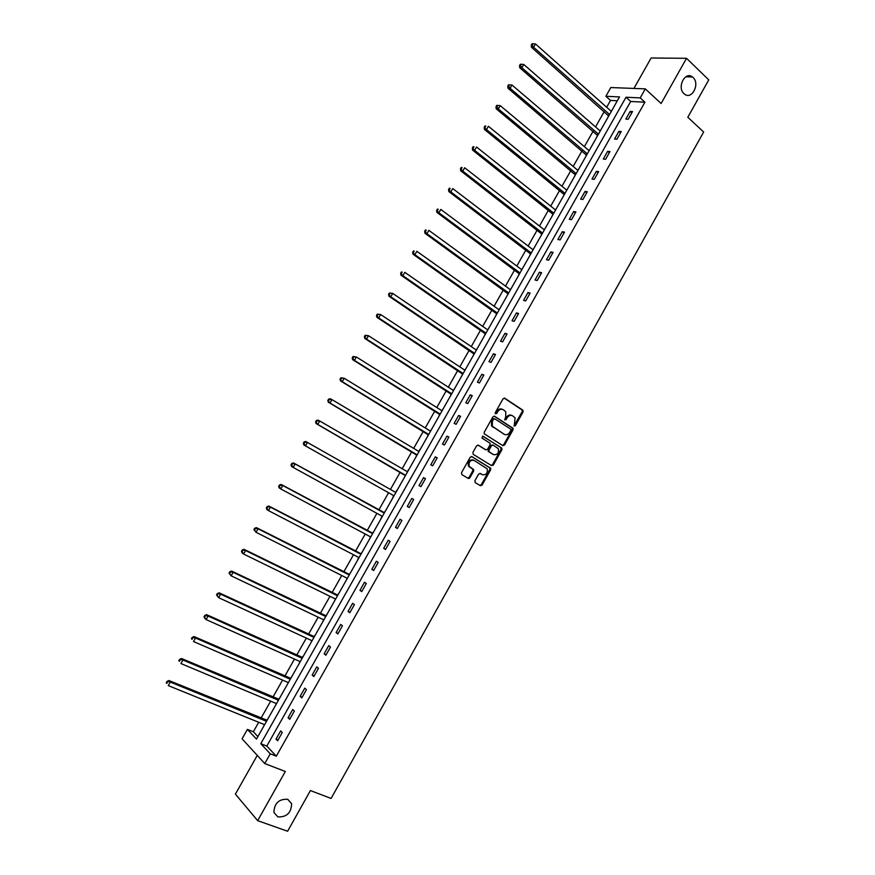 <?xml version="1.0" encoding="UTF-8"?>
<svg xmlns="http://www.w3.org/2000/svg" width="875" height="875" viewBox="0 0 875 875"><rect width="100%" height="100%" fill="white"/><g stroke="black" fill="none" stroke-linecap="round" stroke-linejoin="round"><path stroke-width="1.31" d="M514.205 426.07L515.408 425.622L523.02 412.027L522.747 410.102L504.755 398.223L503.016 398.847L495.294 412.595L495.261 413.722L496.88 411.403L497.711 411.742C499.319 409.358 501.178 408.68 503.278 409.719L505.816 411.764L505.695 416.927L504.678 419.814L506.111 419.606L507.106 417.834C508.703 415.472 510.541 414.794 512.619 415.811L515.112 417.812L514.205 426.07M513.964 425.797L522.178 411.698L522.211 410.08L504.164 398.059M495.261 413.722L496.716 413.514L497.711 411.742M504.656 419.781L506.275 417.495L507.106 417.834M287.744 799.291C278.928 798.842 274.312 803.228 273.908 812.438L277.856 816.9C286.738 817.239 291.32 812.82 291.605 803.633L287.744 799.291M693.055 77.492L692.431 76.956C685.103 70.875 676.714 87.445 683.988 93.658L684.469 94.073C691.764 100.341 700.306 83.847 693.055 77.492M474.917 480.692L475.213 482.606L480.375 485.691L482.114 485.012L490.634 469.809L490.7 468.278L471.931 456.619L470.17 457.286L461.53 472.664L461.836 474.589L468.158 478.384L469.93 477.695L473.605 471.144L473.681 469.623L469.175 466.266C468.53 461.869 470.17 459.911 474.086 460.381L487.178 468.814C487.845 473.178 486.238 475.136 482.344 474.709L480.331 473.484L478.581 474.162L474.917 480.692M270.255 753.802L264.753 763.569L242.08 738.806L247.406 729.4L256.473 739.08L619.511 96.917L605.872 96.272L610.805 87.544L645.302 88.878L640.216 97.902L626.008 97.223L260.794 743.695L270.255 753.802L276.325 756.175L644.919 102.2L640.216 97.902M645.302 88.878L661.117 103.491L686.536 58.308L708.761 79.877L687.816 117.261L703.664 132.016L331.1 798.438L310.406 790.573L287.612 831.25L257.655 820.652L285.316 771.488L264.753 763.569M502.819 445.659L504.536 445.014L513.023 429.877L513.056 428.291L494.616 416.259L492.866 416.905L484.269 432.206L484.214 433.781L502.819 445.659M501.845 449.827L493.347 464.986L491.608 465.653L473.211 454.344L472.905 452.408L476.602 445.845L478.363 445.178L485.844 449.837L487.594 449.181L490.022 444.85L490.077 443.286L481.961 438.047L482.978 436.22L501.889 448.262L501.845 449.827L501.014 449.455L492.527 464.603L493.347 464.986M257.272 755.398L235.397 794.117L257.655 820.652M686.536 58.308L651.12 58.002L633.927 88.441M644.919 102.2L630.689 101.467L266.809 746.08L276.325 756.175M630.153 111.42L625.833 119.077L628.184 119.241L632.516 111.562L630.153 111.42L631.772 112.875M618.909 131.348L614.578 139.027L616.908 139.234L621.25 131.534L618.909 131.348L620.539 132.781M607.644 151.32L603.302 159.02L605.598 159.272L609.952 151.561L607.644 151.32L609.284 152.742M596.345 171.347L591.992 179.058L594.267 179.364L598.631 171.631L596.345 171.347L598.008 172.747M585.025 191.417L580.661 199.15L582.914 199.5L587.278 191.745L585.025 191.417L586.688 192.795M573.672 211.542L569.297 219.297L571.528 219.691L575.903 211.914L573.672 211.542L575.356 212.898M562.286 231.711L557.9 239.477L560.109 239.925L564.506 232.138L562.286 231.711L563.992 233.045M550.878 251.934L546.481 259.722L548.669 260.214L553.077 252.405L550.878 251.934L552.595 253.247M539.448 272.202L535.041 280.011L537.195 280.547L541.614 272.716L539.448 272.202L541.177 273.492M527.986 292.512L523.567 300.344L525.7 300.934L530.13 293.081L527.986 292.512L529.725 293.792M516.491 312.878L512.061 320.731L514.172 321.366L518.613 313.502L516.491 312.878L518.252 314.136M504.973 333.298L500.533 341.163L502.622 341.852L507.062 333.966L504.973 333.298L506.745 334.534M493.423 353.762L488.983 361.648L491.039 362.381L495.502 354.473L493.423 353.762L495.217 354.977M481.852 374.281L477.389 382.189L479.423 382.966L483.897 375.047L481.852 374.281L483.656 375.473M470.247 394.844L465.773 402.773L467.786 403.605L472.27 395.664L470.247 394.844L472.062 396.025M458.62 415.461L454.136 423.402L456.127 424.288L460.611 416.325L458.62 415.461L460.447 416.62M446.961 436.133L442.466 444.095L444.423 445.025L448.93 437.041L446.961 436.133L448.798 437.27M435.269 456.848L430.762 464.833L432.698 465.806L437.216 457.811L435.269 456.848L437.128 457.964M423.555 477.619L419.038 485.614L420.941 486.653L425.469 478.625L423.555 477.619L425.425 478.713M411.808 498.433L407.28 506.461L409.161 507.544L413.7 499.505L411.808 498.433L413.689 499.505M400.028 519.312L395.489 527.352L397.348 528.478L401.898 520.417L400.028 519.312M388.227 540.236L383.677 548.297L385.514 549.478L390.064 541.395L388.227 540.236M376.392 561.203L371.831 569.286L373.636 570.522L378.208 562.417L376.392 561.203M364.525 582.236L359.953 590.33L361.736 591.62L366.319 583.494L364.525 582.236M352.636 603.312L348.053 611.428L349.814 612.773L354.397 604.625L352.636 603.312M340.714 624.444L336.12 632.581L337.848 633.97L342.453 625.811L340.714 624.444M328.759 645.619L324.155 653.789L325.861 655.222L330.477 647.041L328.759 645.619M316.783 666.859L312.167 675.041L313.841 676.539L318.467 668.336L316.783 666.859M304.773 688.144L300.147 696.347L301.798 697.9L306.436 689.675L304.773 688.144M292.731 709.494L288.094 717.708L289.712 719.316L294.361 711.069L292.731 709.494M280.656 730.888L276.008 739.123L277.605 740.786L282.264 732.517L280.656 730.888M617.323 100.778L610.52 100.428L606.67 107.242M604.188 111.628L595.536 126.919M593.075 131.261L584.369 146.65M581.952 150.938L573.18 166.436M570.784 170.658L561.958 186.266M559.606 190.433L550.714 206.139M548.395 210.252L539.448 226.056M537.152 230.114L528.15 246.028M525.886 250.02L516.819 266.044M514.598 269.981L505.477 286.114M503.278 289.997L494.091 306.217M491.925 310.045L482.683 326.386M480.55 330.148L471.253 346.598M469.153 350.306L459.791 366.855M457.723 370.508L448.306 387.166M446.272 390.753L436.789 407.52M434.787 411.053L425.239 427.93M423.27 431.397L413.667 448.383M411.731 451.795L402.062 468.891M400.17 472.238L390.436 489.442M388.566 492.745L378.82 509.983M376.906 513.352L367.172 530.567M365.214 534.023L355.491 551.206M353.5 554.739L343.787 571.889M341.753 575.498L332.062 592.627M329.973 596.312L320.294 613.419M318.172 617.181L308.503 634.255M306.337 638.094L296.691 655.145M294.47 659.072L284.845 676.091M282.581 680.083L272.967 697.08M270.659 701.159L261.056 718.123M258.705 722.28L253.345 731.762L257.884 736.597M611.942 110.305L611.166 111.234M608.595 115.773L607.688 117.819M600.884 129.872L600.064 130.867M597.527 135.352L596.619 137.408M589.794 149.494L588.941 150.544M586.425 154.984L585.517 157.041M578.67 169.148L577.784 170.275M575.312 174.65L574.394 176.728M567.536 188.858L566.606 190.05M564.156 194.37L563.238 196.459M556.358 208.622L555.395 209.869M552.989 214.134L552.059 216.234M545.169 228.419L544.163 229.742M541.789 233.942L540.848 236.053M533.947 248.27L532.908 249.648M530.556 253.805L529.627 255.927M522.692 268.177L521.62 269.62M519.302 273.711L518.361 275.833M511.416 288.116L510.311 289.625M508.025 293.672L507.073 295.805M500.117 308.109L498.969 309.684M496.716 313.666L495.764 315.809M488.786 328.158L487.605 329.798M485.384 333.714L484.422 335.869M477.433 348.239L476.208 349.945M474.02 353.817L473.058 355.983M466.047 368.375L464.778 370.158M462.634 373.964L461.661 376.141M454.639 388.566L453.338 390.403M451.216 394.155L450.242 396.342M443.198 408.8L441.853 410.703M439.764 414.4L438.791 416.598M431.725 429.078L430.347 431.058M428.302 434.689L427.306 436.898M420.033 449.312L418.841 451.423M416.795 455.033L415.811 457.253M408.516 469.689L407.312 471.811M405.267 475.42L404.272 477.652M396.966 490.109L395.762 492.242M393.717 495.863L392.514 497.984M385.58 510.705L384.191 512.717M382.134 516.348L380.931 518.481M373.975 531.234L372.586 533.247M370.519 536.889L369.512 539.142M362.348 551.819L360.948 553.82M358.859 557.517L357.678 559.617M350.678 572.447L349.289 574.448M347.156 578.222L346.194 580.387M338.997 593.119L337.597 595.131M335.42 598.981L334.491 601.092M327.272 613.845L325.872 615.858M323.652 619.784L322.755 621.841M315.525 634.627L314.125 636.639M311.861 640.642L310.997 642.633M303.756 655.462L302.356 657.475M300.037 661.555L299.217 663.491M291.944 676.342L290.544 678.355M288.192 682.522L287.394 684.392M280.109 697.277L278.709 699.278M276.314 703.533L275.548 705.337M268.253 718.255L266.853 720.267M264.403 724.598L263.681 726.338M469.394 478.286L468.65 477.837M469 477.488L469.766 477.947M481.195 484.794L481.961 485.253M492.439 464.734L493.205 465.205M503.661 444.73L504.416 445.2M253.345 731.762L247.406 729.4M610.52 100.428L605.872 96.272M630.689 101.467L626.008 97.223M266.809 746.08L260.794 743.695M468.103 478.1L468.792 478.516M407.28 506.461L409.172 507.522M395.489 527.352L397.403 528.391M383.677 548.297L385.602 549.314M371.831 569.286L373.767 570.292M359.953 590.33L361.911 591.314M348.053 611.428L350.022 612.391M336.12 632.581L338.111 633.522M324.155 653.789L326.156 654.697M312.167 675.041L314.18 675.938M300.147 696.347L302.181 697.222M288.094 717.708L290.139 718.561M276.008 739.123L278.075 739.955M511.667 415.395C509.611 414.487 507.817 415.188 506.275 417.495M502.316 409.292C500.238 408.384 498.433 409.084 496.88 411.403M502.469 445.441L503.716 444.642L512.181 429.527L512.225 427.941L494.08 416.106M510.836 430.391L510.639 429.045L494.714 418.797L493.489 419.245L492.439 421.127L492.286 426.213L504.284 434.306C506.373 435.302 508.2 434.613 509.786 432.25L510.836 430.391M494.495 418.709L492.669 418.895L493.489 419.245M504.317 434.328L491.466 425.863L491.619 420.777L492.669 418.895M491.203 465.402L492.527 464.603M477.914 445.036L485.253 449.564M482.573 436.122L501.561 447.912M493.544 454.617C497.459 455.066 499.045 453.086 498.312 448.689L493.183 445.08L491.444 445.736L489.016 450.067L488.961 451.62L493.303 454.508M492.942 444.981L490.623 445.375L491.444 445.736M492.723 454.245L488.141 451.248L488.195 449.695L490.623 445.375M501.014 449.455L500.73 447.541M481.95 474.512L479.959 473.353M473.277 459.998C469.361 459.517 467.731 461.475 468.366 465.872L470.181 467.337M467.698 478.1L469.12 477.302L472.795 470.75L472.872 469.23L469.372 466.944M479.905 485.406L481.316 484.608L489.825 469.427L489.891 467.895L471.516 456.477M611.33 111.388L535.489 43.947L533.608 47.239L531.409 47.239L608.716 116.014M532.175 45.062L532.919 43.75L532.044 43.75L531.289 45.062L532.175 45.062L533.608 47.239L609.558 114.527M532.919 43.75L535.489 43.947M531.409 47.239L531.289 45.062M600.239 131.02L523.753 64.455L521.872 67.747L519.706 67.703L597.647 135.592M520.428 65.57L521.183 64.258L520.319 64.247L519.564 65.559L520.428 65.57L521.872 67.747L598.456 134.17M521.183 64.258L523.753 64.455M519.706 67.703L519.564 65.559M589.105 150.697L511.984 85.017L510.103 88.309L507.959 88.222L586.556 155.214M508.659 86.133L509.414 84.82L508.561 84.777L507.806 86.1L508.659 86.133L510.103 88.309L587.322 153.847M509.414 84.82L511.984 85.017M507.959 88.222L507.806 86.1M577.959 170.417L500.194 105.623L498.302 108.927L496.191 108.784L575.433 174.891M496.858 106.75L497.623 105.427L496.77 105.372L496.016 106.695L496.858 106.75L498.302 108.927L576.166 173.589M497.623 105.427L500.194 105.623M496.191 108.784L496.016 106.695M566.781 190.192L488.381 126.273L486.478 129.588L484.389 129.402L564.287 194.611M485.034 127.411L485.789 126.088L484.958 126.011L484.192 127.334L486.478 129.588L564.987 193.364M484.958 126.011L485.789 126.088M484.389 129.402L484.192 127.334M555.581 210.011L476.525 146.989L474.622 150.314L472.555 150.062L553.109 214.364M473.178 148.127L473.933 146.803L473.113 146.705L472.347 148.039L474.622 150.314L553.777 213.194M473.113 146.705L473.933 146.803M472.555 150.062L472.347 148.039M544.348 229.873L464.647 167.748L462.744 171.084L460.698 170.789L541.909 234.183M461.289 168.897L462.055 167.562L461.234 167.453L460.469 168.787L462.744 171.084L542.544 233.067M461.234 167.453L462.055 167.562M460.698 170.789L460.469 168.787M533.083 249.791L452.736 188.562L450.822 191.898L448.809 191.559L530.688 254.034M449.367 189.722L450.133 188.377L449.334 188.245L448.569 189.58L450.822 191.898L531.278 252.984M449.334 188.245L450.133 188.377M448.809 191.559L448.569 189.58M521.806 269.752L440.792 209.431L438.878 212.778L436.887 212.384L519.433 273.941M437.423 210.591L438.189 209.245L437.391 209.092L436.625 210.438L438.878 212.778L519.991 272.956M437.391 209.092L438.189 209.245M436.887 212.384L436.625 210.438M510.486 289.756L428.827 230.344L426.902 233.702L424.944 233.253L508.156 293.891M425.447 231.514L426.213 230.169L425.425 229.994L424.659 231.339L426.902 233.702L508.681 292.972M425.425 229.994L426.213 230.169M424.944 233.253L424.659 231.339M499.155 309.816L416.828 251.311L414.903 254.68L412.967 254.188L496.847 313.895M413.438 252.492L414.214 251.147L413.438 250.95L412.661 252.295L414.903 254.68L497.328 313.031M413.438 250.95L414.214 251.147M412.967 254.188L412.661 252.295M487.791 329.919L404.797 272.344L402.861 275.713L400.958 275.166L485.516 333.944M401.406 273.525L402.172 272.169L401.406 271.961L400.641 273.306L402.861 275.713L485.964 333.145M401.406 271.961L402.172 272.169M400.958 275.166L400.641 273.306M476.394 350.077L392.733 293.42L390.797 296.8L388.916 296.198L474.152 354.036M389.331 294.602L390.108 293.256L389.353 293.016L388.577 294.372L390.797 296.8L474.567 353.314M389.353 293.016L392.733 293.42L390.108 293.256M388.916 296.198L388.577 294.372M464.975 370.278L380.647 314.541L378.7 317.931L376.852 317.286L462.766 374.183M377.234 315.744L378.011 314.387L377.267 314.125L376.491 315.481L378.7 317.931L463.137 373.516M377.267 314.125L380.647 314.541L378.011 314.387M376.852 317.286L376.491 315.481M453.523 390.534L368.517 335.727L366.57 339.128L364.744 338.428L451.347 394.373M365.105 336.93L365.881 335.573L365.148 335.289L364.372 336.656L366.57 339.128L451.686 393.783M365.148 335.289L368.517 335.727L365.881 335.573M364.744 338.428L364.372 336.656M442.05 410.834L356.366 356.967L354.419 360.369L352.614 359.625L439.906 414.619M352.942 358.17L353.73 356.814L353.008 356.508L352.22 357.875L354.419 360.369L440.202 414.083M353.008 356.508L356.366 356.967L353.73 356.814M352.614 359.625L352.22 357.875M430.544 431.178L344.181 378.252L342.234 381.675L340.452 380.866L428.433 434.908M340.758 379.477L341.534 378.109L340.823 377.781L340.047 379.148L342.234 381.675L428.695 434.448M340.823 377.781L344.181 378.252L341.534 378.109M340.452 380.866L340.047 379.148M468.727 478.516L468.048 478.111M419.016 451.577L331.975 399.602L330.006 403.025L328.267 402.172L416.938 455.241M328.53 400.827L329.317 399.448L328.617 399.109L327.841 400.477L330.006 403.025L417.167 454.847M328.617 399.109L330.225 398.748L331.975 399.602L329.317 399.448M328.267 402.172L327.841 400.477M407.564 471.822L319.725 420.995L317.756 424.43L316.039 423.522L405.409 475.628M316.28 422.231L317.067 420.853L316.378 420.492L315.591 421.87L317.756 424.43L405.595 475.3M316.378 420.492L318.008 420.098L319.725 420.995L317.067 420.853M316.039 423.522L315.591 421.87M393.367 495.447L393.859 496.07M396.014 492.253L395.161 492.122M395.861 492.516L307.453 442.455L305.484 445.9L394.002 495.808M304.106 441.93L305.758 441.492L307.453 442.455L304.106 441.93L303.319 443.308L303.997 443.691L304.784 442.312M303.997 443.691L305.484 445.9L303.789 444.927L303.319 443.308M384.442 512.728L293.475 462.952L295.137 463.958L293.169 467.414L382.386 516.359M384.256 513.067L295.137 463.958L291.812 463.422L291.014 464.8L291.681 465.205L292.469 463.827M291.681 465.205L293.169 467.414L291.506 466.397L291.014 464.8M291.812 463.422L293.475 462.952M372.837 533.258L281.159 484.455L282.8 485.527L280.82 488.983L370.737 536.966M372.608 533.663L282.8 485.527L279.475 484.958L278.688 486.347L279.333 486.773L280.131 485.384M279.333 486.773L280.82 488.983L279.191 487.911L278.688 486.347M279.475 484.958L281.159 484.455M361.2 553.831L268.822 506.023L270.43 507.139L268.45 510.606L359.067 557.627M360.938 554.312L270.43 507.139L267.105 506.559L266.317 507.948L266.963 508.397L267.75 507.008M266.963 508.397L268.45 510.606L266.842 509.48L266.317 507.948M267.105 506.559L268.822 506.023M349.541 574.459L256.452 527.636L258.027 528.817L256.036 532.295L347.353 578.331M349.234 575.006L258.027 528.817L254.713 528.216L253.914 529.605L254.548 530.075L255.347 528.686M254.548 530.075L256.036 532.295L253.914 529.605M254.713 528.216L256.452 527.636M337.859 595.131L244.037 549.314L245.602 550.539L243.6 554.028L335.628 599.08M337.509 595.755L245.602 550.539L242.288 549.927L241.489 551.316L242.102 551.819L242.911 550.419M242.102 551.819L243.6 554.028L242.047 552.792L241.489 551.316M242.288 549.927L244.037 549.314M326.134 615.858L231.602 571.047L233.133 572.327L231.131 575.827L323.859 619.883M325.752 616.547L233.133 572.327L229.83 571.692L229.02 573.092L229.633 573.606L230.431 572.206M229.633 573.606L231.131 575.827L229.02 573.092M229.83 571.692L231.602 571.047M314.387 636.639L219.133 592.823L220.631 594.169L218.63 597.669L312.069 640.741M313.961 637.394L220.631 594.169L217.339 593.512L216.53 594.912L217.131 595.448L217.93 594.048M217.131 595.448L218.63 597.669L216.53 594.912M217.339 593.512L219.133 592.823M302.619 657.464L206.631 614.666L208.108 616.066L206.095 619.577L300.256 661.653M302.148 658.295L208.108 616.066L204.805 615.387L204.006 616.798L204.586 617.356L205.395 615.945M204.586 617.356L206.095 619.577L204.63 618.177L204.006 616.798M204.805 615.387L206.631 614.666M290.817 678.344L194.097 636.562L195.541 638.017L193.528 641.539L288.4 682.609M290.303 679.252L195.541 638.017L192.259 637.328L191.45 638.728L192.019 639.319L192.828 637.908M192.019 639.319L191.45 638.728M192.259 637.328L194.097 636.562M278.983 699.278L181.541 658.514L182.952 660.023L180.928 663.556L276.522 703.62M278.436 700.252L182.952 660.023L179.67 659.312L178.861 660.723L179.419 661.336L180.228 659.914M179.419 661.336L178.861 660.723M179.67 659.312L181.541 658.514M267.116 720.256L168.941 680.531L170.319 682.084L168.295 685.628L264.622 724.686M266.525 721.306L170.319 682.084L167.048 681.363L166.239 682.773L166.786 683.408L167.595 681.986M166.786 683.408L166.239 682.773M167.048 681.363L168.941 680.531M514.566 425.272L515.408 425.622M495.884 413.175L496.716 413.514M505.28 419.256L506.111 419.606M521.905 409.762L522.747 410.102M522.178 411.698L523.02 412.027M511.908 427.612L512.739 427.962M512.181 429.527L513.023 429.877M503.716 444.642L504.536 445.014M491.619 420.777L492.439 421.127M492.548 427L493.369 427.35M503.453 433.956L504.284 434.306M485.034 449.466L485.844 449.837M488.195 449.695L489.016 450.067M488.491 451.609L489.311 451.992M481.534 474.305L482.344 474.709M472.5 468.836L473.298 469.23M472.795 470.75L473.605 471.144M469.12 477.302L469.93 477.695M489.53 467.512L490.35 467.906M489.825 469.427L490.634 469.809M481.316 484.608L482.114 485.012M608.202 115.183L609.153 115.248M597.133 134.761L598.073 134.848L597.144 134.783M586.031 154.394L586.961 154.492M574.908 174.07L575.827 174.191M563.752 193.791L564.659 193.933M552.573 213.566L553.481 213.719M541.373 233.384L542.259 233.559M530.141 253.247L531.027 253.444M518.886 273.164L519.75 273.372M507.598 293.125L508.462 293.355M496.289 313.13L497.142 313.381M484.947 333.178L485.789 333.452M473.583 353.281L474.414 353.577M462.186 373.439L463.006 373.756M450.767 393.641L451.577 393.969M439.316 413.886L440.125 414.236M427.842 434.186L428.63 434.558M416.336 454.53L417.123 454.923M404.808 474.928L405.584 475.344M383.523 512.575L384.278 513.023M371.908 533.116L372.652 533.586M360.27 553.7L361.003 554.192M348.6 574.328L349.322 574.842M336.908 595.022L337.619 595.547M325.183 615.748L325.883 616.306M313.436 636.541L314.125 637.12M301.656 657.377L302.334 657.978M289.844 678.267L290.511 678.88M277.998 699.202L278.666 699.847M266.131 720.191L266.787 720.858M685.803 76.792L692.431 76.956M287.656 799.258L291.605 803.633M522.211 410.08L523.053 410.408M512.225 427.941L513.056 428.291M491.466 425.863L492.286 426.213M488.141 451.248L488.961 451.62M501.069 447.891L501.889 448.262M468.366 465.872L469.175 466.266M472.872 469.23L473.681 469.623M489.891 467.895L490.7 468.278M586.075 154.438L586.939 154.525M574.973 174.136L575.794 174.245M563.85 193.889L564.627 194.009M552.705 213.686L553.427 213.817M541.527 233.538L542.205 233.669M530.327 253.433L530.95 253.564M519.094 273.372L519.673 273.514M507.828 293.355L508.375 293.508"/></g></svg>
